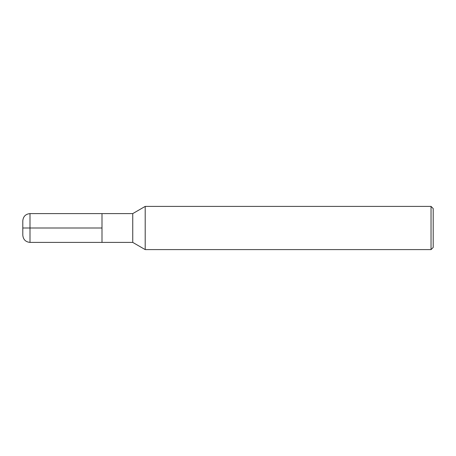 <?xml version="1.0" encoding="UTF-8"?>
<svg xmlns="http://www.w3.org/2000/svg" width="456" height="456" viewBox="0 0 456 456"><rect width="100%" height="100%" fill="white"/><g stroke="black" fill="none" stroke-linecap="round" stroke-linejoin="round"><path stroke-width="0.68" d="M145.202 249.597L145.202 206.403L132.742 213.602L132.742 242.398L145.202 249.597L431.04 249.597L431.04 206.403L145.202 206.403M431.04 249.597L433.2 247.443L433.2 208.557L431.04 206.403M132.742 242.398L29.999 242.398L29.999 213.602L102.001 213.602L102.001 242.398L102.001 213.602L132.742 213.602M29.999 242.398C25.633 241.965 23.233 239.565 22.8 235.199L22.8 220.801C23.233 216.435 25.633 214.035 29.999 213.602M102.001 228L22.8 228"/></g></svg>

